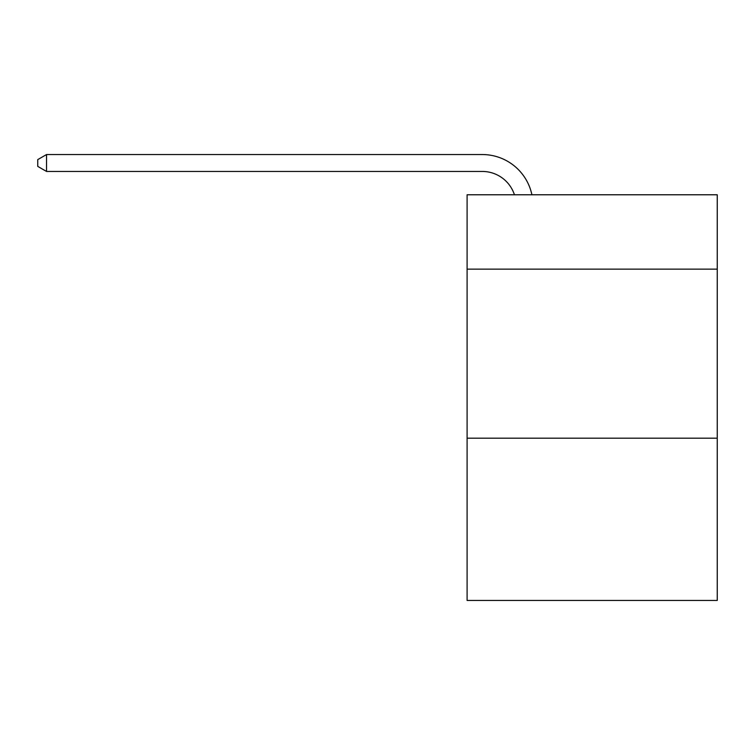 <?xml version="1.0" encoding="UTF-8"?>
<svg xmlns="http://www.w3.org/2000/svg" width="755" height="755" viewBox="0 0 755 755"><rect width="100%" height="100%" fill="white"/><g stroke="black" fill="none" stroke-linecap="round" stroke-linejoin="round"><path stroke-width="1.13" d="M717.25 269.148L717.25 194.781L467.09 194.781L467.09 269.148L717.25 269.148L717.25 600.452L467.09 600.452L467.09 269.148M717.25 438.183L467.09 438.183M482.294 154.548L46.536 154.548L482.294 154.548A50.708 50.708 142.7 0 1 531.916 194.781M514.438 194.781A33.805 33.805 -37.3 0 0 482.294 171.451L46.536 171.451L37.75 166.383L37.75 159.616L46.536 154.548L46.536 171.451"/></g></svg>
